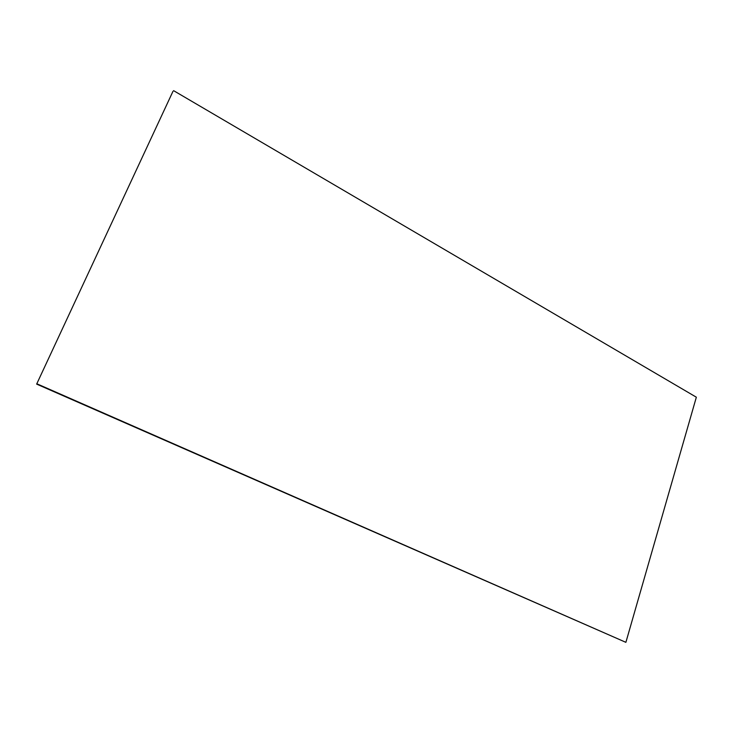 <?xml version="1.0" encoding="UTF-8"?>
<svg xmlns="http://www.w3.org/2000/svg" width="733" height="733" viewBox="0 0 733 733"><rect width="100%" height="100%" fill="white"/><g stroke="black" fill="none" stroke-linecap="round" stroke-linejoin="round"><path stroke-width="1.1" d="M172.942 91.396L36.65 384.11L172.942 91.396M37.117 383.89L625.881 642.337L36.65 384.11M625.881 642.337L696.35 397.204L173.62 90.663"/></g></svg>
